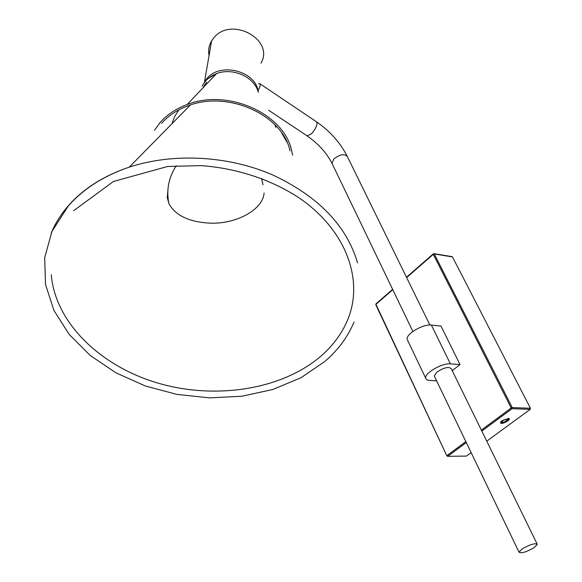 <?xml version="1.0" encoding="UTF-8"?>
<svg xmlns="http://www.w3.org/2000/svg" width="582" height="582" viewBox="0 0 582 582"><rect width="100%" height="100%" fill="white"/><g stroke="black" fill="none" stroke-linecap="round" stroke-linejoin="round"><path stroke-width="0.87" d="M258.001 90.676C260.067 86.9 260.649 84.55 259.747 83.633L258.59 83.699M533.927 547.764L537.31 544.374C535.294 542.868 530.297 544.337 522.33 548.797L519.006 552.136C521.014 553.657 525.99 552.202 533.927 547.764M537.077 543.886L451.319 368.799C448.94 366.369 444.153 367.446 436.966 372.029L434.274 375.957L434.623 376.678M468.001 446.081L468.612 447.347M501.808 420.859L500.666 421.899C500.142 424.198 502.492 423.9 507.715 421.012C509.446 419.644 509.774 418.778 508.697 418.414L501.808 420.859M392.777 289.676L375.957 304.342L446.838 455.822L447.514 456.303L466.371 456.099L447.631 456.303M466.371 456.099L471.144 452.607M486.763 441.163L530.209 409.35L512.029 408.688L481.816 431.066M481.35 430.113L511.2 407.982L512.029 408.688L512.24 407.582L530.42 408.258L530.209 409.35M530.42 408.258L452.476 256.931L434.281 253.978L433.306 254.341L406.643 277.585M452.054 256.626L452.476 256.931M434.281 253.978L433.474 253.81L433.306 254.341L511.2 407.982L512.24 407.582L434.281 253.978M447.514 456.303L446.838 455.822L375.768 304.67L376.154 303.804M436.638 380.875L428.163 380.293L426.504 379.58L425.638 378.104C424.358 373.157 442.167 362.877 450.395 363.859L460.013 364.558L452.25 370.698M407.764 340.608L407.138 339.306C405.712 334.09 423.143 323.818 431.371 325.076L440.981 326.065L460.013 364.558M209.054 55.617C208.043 50.408 208.894 45.491 211.615 40.878L213.732 37.961C231.047 15.721 274.951 39.627 260.969 63.183M154.448 130.353L160.13 122.511C167.07 114.618 176.07 108.623 187.12 104.527C227.766 88.369 283.652 113.548 291.531 150.105L292.593 155.19M202.972 87.86L206.646 82.011M161.534 123.406C168.271 115.753 176.993 109.925 187.702 105.931C227.467 89.999 282.314 114.676 289.931 150.527L290.04 150.964M275.81 127.393L274.944 124.803M178.9 109.845L174.644 116.524L171.945 123.755M505.998 421.914L508.697 419.033L505.423 422.001L501.211 423.092L505.663 422.103M508.333 418.771L503.517 420.029L500.847 422.83L505.06 421.739L508.333 418.771L508.13 418.363M508.442 418.523L508.697 419.033M500.789 422.656L500.585 422.248M500.571 422.285L500.818 422.779M332.431 164.204L331.98 163.266L333.995 158.799C340.288 154.15 344.784 153.488 347.498 156.813L429.88 325.018M307.18 135.904L311.588 133.729C316.121 128.295 317.772 124.337 316.535 121.849L259.798 83.67M465.847 441.607L447.071 455.531L447.871 456.201L466.306 442.553M433.219 254.036L434.267 253.941M431.371 325.076L450.395 363.859M202.158 86.129L205.562 80.985L208.189 78.417L212.066 75.711L216.504 73.645L206.559 79.421L204.529 81.706L206.734 78.73C220.251 61.539 256.618 71.222 258.292 92.291M202.616 85.714L203.263 84.099M187.12 104.527L216.504 73.645C232.713 67.141 254.712 77.071 258.27 92.247M357.552 262.831L357.515 262.693C346.486 225.416 317.99 196.069 272.041 174.636C227.591 155.576 172.934 152.76 129.269 167.136C103.276 175.953 82.753 189.07 67.708 206.479M67.461 206.77C60.492 214.984 55.094 223.721 51.26 232.989M176.244 165.717C168.685 177.357 166.219 189.928 168.838 203.445C175.378 215.696 189.528 222.288 211.288 223.204C237.922 223.743 263.21 208.865 264.083 193.013M168.838 203.445L167.281 197.429L167.827 191.274M347.054 155.911C339.953 142.335 329.783 130.986 316.535 121.849M433.946 253.687L452.134 256.64M375.914 303.906L392.617 289.341M406.476 277.243L433.241 253.905M407.138 339.306L425.638 378.104M519.006 552.136L434.274 375.957M412.871 331.449L331.98 163.266C326.56 152.826 318.31 143.725 307.238 135.948L268.6 110.216M281.492 132.645L286.962 142.161M204.529 81.706L211.615 40.878M190.387 105L129.269 167.136C103.698 175.866 83.35 188.844 68.232 206.079L51.922 231.461L44.69 257.746L45.527 284.525L53.959 310.475L69.2 334.446L90.268 355.5L116.058 372.88L145.369 385.997L176.972 394.414L209.593 397.877L241.974 396.233L272.834 389.482L300.909 377.776L324.916 361.422M51.267 274.66C55.195 322.923 100.824 366.507 158.297 383.218C215.864 399.95 281.717 389.613 320.595 356.417C332.329 346.312 341.125 334.657 346.974 321.453C364.361 282.365 347.738 231.512 299.715 198.309C272.092 179.882 236.91 168.14 200.899 165.615L167.638 166.481L113.425 181.475L73.674 210.699M325.556 360.869C338.36 349.709 347.854 336.767 354.038 322.035M262.977 184.778L261.594 178.478"/></g></svg>
